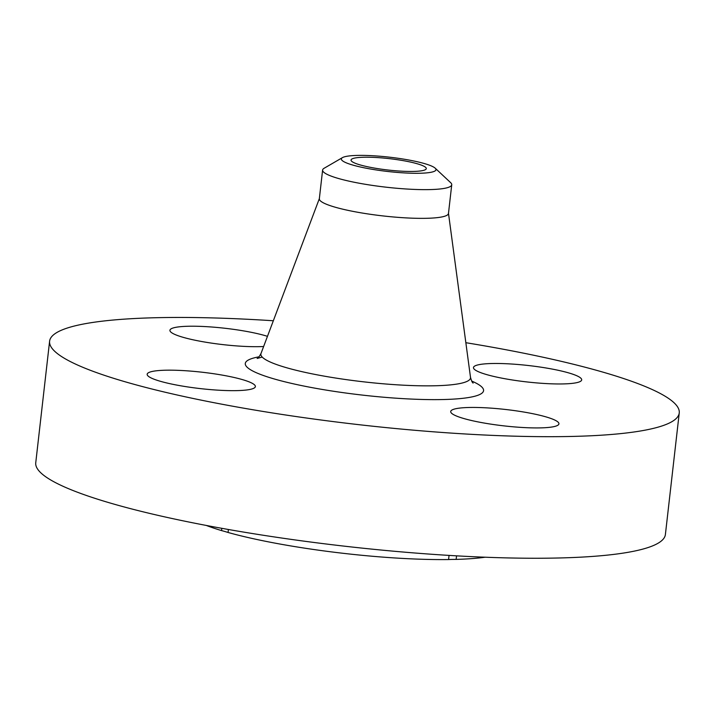 <?xml version="1.0" encoding="UTF-8"?>
<svg xmlns="http://www.w3.org/2000/svg" width="715" height="715" viewBox="0 0 715 715"><rect width="100%" height="100%" fill="white"/><g stroke="black" fill="none" stroke-linecap="round" stroke-linejoin="round"><path stroke-width="1.07" d="M516.266 364.355A54.456 8.24 -173.5 0 1 581.688 379.888A54.456 8.24 -173.5 0 1 538.887 383.088A54.456 8.24 -173.5 0 1 473.464 367.555A54.456 8.24 -173.5 0 1 516.266 364.355M456.545 555.841L456.143 559.398A162.457 24.569 -173.5 0 0 485.11 557.217M465.849 342.7A316.861 47.932 -173.5 0 1 672.341 401.258A316.861 47.932 -173.5 0 1 679.25 412.939L665.397 534.498A316.861 47.932 -173.5 0 1 380.97 550.023A316.861 47.932 -173.5 0 1 42.659 474.447A316.861 47.932 -173.5 0 1 35.75 462.766L49.603 341.198A316.861 47.932 -173.5 0 1 273.336 320.758M679.25 412.939A316.861 47.932 -173.5 0 1 394.814 428.455A316.861 47.932 -173.5 0 1 56.512 352.879A316.861 47.932 -173.5 0 1 49.603 341.198M228.398 529.484L228.058 532.478A162.457 24.569 -173.5 0 0 448.582 559.55A54.456 8.24 -173.5 0 1 456.143 559.398M449.047 555.403L448.582 559.55M221.811 528.313L221.552 530.593A162.457 24.569 -173.5 0 1 206.304 525.445M557.745 421.841A54.456 8.24 -173.5 0 1 558.933 423.852A54.456 8.24 -173.5 0 1 510.045 426.515A54.456 8.24 -173.5 0 1 451.898 413.529A54.456 8.24 -173.5 0 1 450.709 411.518A54.456 8.24 -173.5 0 1 499.597 408.855A54.456 8.24 -173.5 0 1 557.745 421.841M212.587 389.782A54.456 8.24 -173.5 0 1 147.165 374.249A54.456 8.24 -173.5 0 1 189.958 371.049A54.456 8.24 -173.5 0 1 255.38 386.583A54.456 8.24 -173.5 0 1 212.587 389.782M221.552 530.593A54.456 8.24 -173.5 0 1 228.058 532.478M263.629 346.507A54.456 8.24 -173.5 0 1 209.611 342.834A54.456 8.24 -173.5 0 1 171.108 332.296A54.456 8.24 -173.5 0 1 169.92 330.285A54.456 8.24 -173.5 0 1 207.466 326.719A54.456 8.24 -173.5 0 1 267.464 336.336M351.86 161.438A37.877 5.729 -173.5 0 1 351.029 160.044A37.877 5.729 -173.5 0 1 385.028 158.194A37.877 5.729 -173.5 0 1 425.47 167.221A37.877 5.729 -173.5 0 1 426.292 168.624A37.877 5.729 -173.5 0 1 392.294 170.474A37.877 5.729 -173.5 0 1 351.86 161.438M405.342 159.409A47.619 7.204 6.5 0 0 342.458 157.622A47.619 7.204 6.5 0 0 371.979 169.258A47.619 7.204 6.5 0 0 419.044 173.271A47.619 7.204 6.5 0 0 435.194 168.186A47.619 7.204 6.5 0 0 405.342 159.409M451.737 184.774A64.985 9.831 6.5 0 1 364.409 184.139A64.985 9.831 -173.5 0 1 324.029 172.458A64.985 9.831 6.5 0 1 322.608 170.063L319.337 198.779A64.985 9.831 -173.5 0 0 320.758 201.174A64.985 9.831 -173.5 0 0 390.131 216.672A64.985 9.831 -173.5 0 0 448.466 213.49L451.737 184.774A64.985 9.831 6.5 0 0 450.665 182.674L435.194 168.186M342.458 157.622L324.127 168.257A64.985 9.831 6.5 0 0 322.608 170.063M448.457 213.115L470.497 377.332A105.498 15.953 -173.5 0 1 377.788 383.303A105.498 15.953 -173.5 0 1 263.165 357.947A105.498 15.953 -173.5 0 1 261.011 353.469C259.295 356.651 258.008 358.322 257.141 358.465L262.208 357.062M471.659 381.05A119.914 18.134 -173.5 0 1 480.954 386.225A119.914 18.134 -173.5 0 1 389.335 397.692A119.914 18.134 -173.5 0 1 247.899 367.912A119.914 18.134 -173.5 0 1 259.044 356.821M473.142 383.079L473.142 383.079C472.338 382.757 471.462 380.836 470.497 377.332M319.426 198.413L261.011 353.469"/></g></svg>
